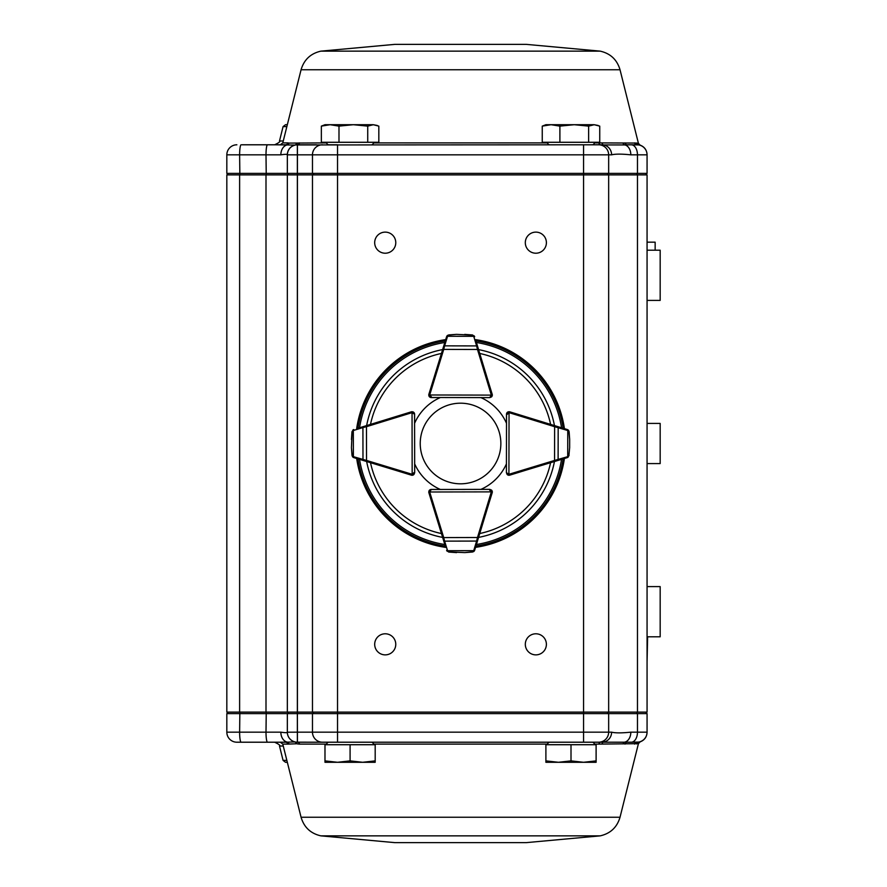 <?xml version="1.0" encoding="UTF-8"?>
<svg xmlns="http://www.w3.org/2000/svg" width="887" height="887" viewBox="0 0 887 887"><rect width="100%" height="100%" fill="white"/><g stroke="black" fill="none" stroke-linecap="round" stroke-linejoin="round"><path stroke-width="1.33" d="M647.067 586.595L660.172 586.595L660.172 636.799L647.067 636.799M647.067 300.405L660.172 300.405L660.172 250.201L647.067 250.201M647.067 423.421L660.172 423.421L660.172 463.579L647.067 463.579M647.621 636.799L647.067 661.902M647.067 242.173L655.149 242.173L655.149 250.201M647.067 214L647.067 240.211M394.748 842.628L526.335 842.628L394.748 842.628L320.872 835.853C310.638 833.514 304.041 827.316 301.07 817.249L620.024 817.249L638.418 743.672L598.847 744.104A2.506 1.951 90 0 1 600.743 742.208L301.392 742.208M266.233 712.106L266 732.163L280.846 732.163C285.104 732.806 287.266 732.817 287.333 732.207L287.333 713.614L226.828 713.614L226.828 732.163L266 732.163A10.045 1.508 90 0 0 267.519 742.208L285.581 742.208A2.506 2.439 -90 0 1 287.942 744.104L282.787 744.104L280.347 742.208M301.07 817.249L282.787 744.104M326.25 744.104L299.573 744.104L297.411 743.916L294.939 741.942L297.411 743.916M296.568 743.772L287.942 744.104M316.337 144.792L297.367 144.792L316.337 144.792M326.25 142.896L288.962 143.095A2.506 2.428 109.7 0 1 286.945 144.958L294.939 145.058A10.045 10.034 0 0 0 287.333 154.793L287.333 154.793C287.266 154.183 285.104 154.194 280.846 154.837A10.045 7.451 -90 0 1 286.945 144.958L274.615 144.792L285.581 144.792A2.506 2.439 90 0 0 287.942 142.896L282.787 142.896L280.347 144.792M394.748 44.372L526.335 44.372L394.748 44.372L320.872 51.147C310.638 53.486 304.041 59.684 301.07 69.751L282.787 142.896M288.962 143.095L287.942 142.896M638.64 144.925L627.286 144.792L637.021 144.792A10.045 10.045 0 0 1 638.64 144.925A2.506 2.484 99.3 0 1 636.633 143.051L598.847 142.896A2.506 1.951 -90 0 0 600.743 144.792L295.615 144.947C290.47 146.255 287.71 149.548 287.333 154.826L287.333 173.386L226.828 173.386L228.336 174.894M636.633 143.051L638.418 143.328L640.081 145.113C644.472 146.798 646.8 149.992 647.067 154.682M385.235 654.872A10.544 10.544 0 0 0 394.36 639.061A10.544 10.544 0 0 0 376.099 639.061A10.544 10.544 0 0 0 385.235 654.872M535.859 654.872A10.544 10.544 0 0 0 544.984 639.061A10.544 10.544 0 0 0 526.723 639.061A10.544 10.544 0 0 0 535.859 654.872M535.859 253.216A10.544 10.544 0 0 0 544.984 237.394A10.544 10.544 0 0 0 526.723 237.394A10.544 10.544 0 0 0 535.859 253.216M385.235 253.216A10.544 10.544 0 0 0 394.36 237.394A10.544 10.544 0 0 0 376.099 237.394A10.544 10.544 0 0 0 385.235 253.216M634.637 744.104A2.506 2.461 90 0 1 637.021 742.208A10.045 10.045 0 0 0 638.64 742.075L637.021 742.208A10.045 10.045 0 0 0 647.067 732.163L647.067 713.614L297.422 713.614L297.422 174.894L226.828 174.894L226.828 712.106L239.623 712.106L239.623 174.894M299.573 142.896A2.506 2.273 -90 0 1 297.367 144.792A10.045 10.045 0 0 0 287.333 154.837L297.422 154.837L297.422 174.894L583.557 174.894L583.557 173.386L287.333 173.386L288.84 174.894M608.659 174.894L647.067 174.894L647.067 712.106L608.659 712.106L608.659 174.894L583.557 174.894L583.557 732.163L608.659 732.163L608.659 713.614L607.151 712.106M239.623 712.106L287.333 712.106L287.333 174.894M608.659 712.106L312.468 712.106L312.468 174.894M285.581 742.208L294.939 741.942A10.045 10.034 -0 0 1 287.333 732.207L297.422 732.163L297.367 712.106L312.468 712.106M297.367 144.792L297.367 712.106L287.333 712.106M285.581 144.792L241.896 144.792M623.029 143.073A2.506 2.306 -99.5 0 0 624.958 144.936L631.267 144.792A10.045 6.198 90 0 1 637.465 154.837L637.465 173.386L583.557 173.386L583.557 154.837L608.659 154.837L608.659 173.386L607.151 174.894M239.856 174.894L239.623 154.837L226.828 154.837A10.045 10.045 0 0 1 236.873 144.792A10.045 10.045 0 0 0 226.828 154.837L226.828 173.386M634.637 142.896A2.506 2.461 -90 0 0 637.021 144.792A10.045 10.045 0 0 1 647.067 154.837L647.067 173.386L637.465 173.386L636.533 174.894M630.823 154.837C621.732 153.894 615.323 153.894 611.609 154.837A10.045 9.646 90 0 0 603.615 144.936L624.958 144.936A10.045 7.085 90 0 1 630.823 154.837L647.067 154.837M645.559 174.894L647.067 173.386M296.568 143.228A2.506 2.295 80.5 0 1 294.939 145.058L295.615 144.947A2.506 2.273 -100.1 0 0 297.411 143.084M600.743 144.792L603.615 144.936A2.506 1.974 -84 0 1 602.085 143.073M598.614 144.792A10.045 10.045 0 0 1 608.659 154.837L611.609 154.837M625.025 142.896A2.506 2.328 -90 0 0 627.286 144.792M287.333 124.712L285.514 124.712L287.333 124.712M267.519 742.208L236.873 742.208A10.045 10.045 0 0 1 226.828 732.163A10.045 10.045 0 0 0 236.873 742.208M600.743 742.208L634.504 742.208M636.633 743.949A2.506 2.484 -99.3 0 1 638.64 742.075L631.267 742.208A10.045 6.198 -90 0 0 637.465 732.163L637.465 713.614L636.533 712.106M297.422 742.208L297.422 732.163L312.468 732.163A10.045 10.034 90 0 0 322.491 742.208L297.367 742.208L297.367 713.614L287.333 713.614L288.84 712.106M602.085 743.927A2.506 1.974 84 0 1 603.615 742.064A10.045 9.646 -90 0 0 611.609 732.163C615.323 733.106 621.732 733.106 630.823 732.163L647.067 732.163M645.559 712.106L647.067 713.614M226.828 713.614L228.336 712.106M296.546 742.175L328.146 742.208L325.64 744.714M273.274 732.163L280.846 732.163A10.045 7.451 90 0 0 286.945 742.042A2.506 2.428 -109.7 0 1 288.962 743.905M623.029 743.927A2.506 2.306 99.5 0 1 624.958 742.064A10.045 7.085 -90 0 0 630.823 732.163M287.333 732.163A10.045 10.045 0 0 0 297.367 742.208A2.506 2.273 90 0 1 299.573 744.104M598.614 742.208A10.045 10.045 0 0 0 608.659 732.163L611.609 732.163M625.025 744.104A2.506 2.328 90 0 1 627.286 742.208M287.333 762.288L285.514 762.288L287.333 762.288M325.64 142.286L328.146 144.792L337.537 144.792L337.537 732.163L583.557 732.163L583.557 742.208L592.937 742.208L595.454 744.714M367.728 142.286L338.989 142.286L338.989 126.12L353.359 124.712L367.728 126.12L367.728 142.286L378.827 142.286L378.827 126.12L373.283 124.712L377.263 125.466M367.728 126.12L373.283 124.712L330.164 124.712L338.989 126.12M321.349 126.12L330.164 124.712L324.986 124.712L321.349 126.12L321.349 142.286L338.989 142.286M588.635 142.286L559.897 142.286L559.897 126.12L574.266 124.712L588.635 126.12L588.635 142.286L599.745 142.286L599.745 126.12L594.19 124.712L598.182 125.466M588.635 126.12L594.19 124.712L551.082 124.712L559.897 126.12M542.256 126.12L551.082 124.712L545.893 124.712L542.256 126.12L542.256 142.286L559.897 142.286M545.893 760.88L545.893 762.288L558.455 762.288L545.893 760.88L545.893 744.714L571.006 744.714L571.006 760.88L558.455 762.288L583.557 762.288L571.006 760.88M596.108 760.88L583.557 762.288L596.108 762.288L596.108 744.714L571.006 744.714M372.03 742.208L374.536 744.714M313.965 712.106L312.468 713.614L312.468 732.163L337.537 732.163L337.537 742.208L328.146 742.208M324.986 760.88L324.986 762.288L337.537 762.288L324.986 760.88L324.986 744.714L350.088 744.714L350.088 760.88L337.537 762.288L362.639 762.288L350.088 760.88M375.19 760.88L362.639 762.288L375.19 762.288L375.19 744.714L350.088 744.714M420.626 437.89A40.303 40.303 0 0 0 475.643 480.876A40.303 40.303 0 0 0 485.366 411.745A40.303 40.303 0 0 0 420.626 437.89M445.086 545.383L428.876 492.74A2.506 2.506 0 0 1 428.765 492.008L429.496 490.223L431.27 489.491A2.506 2.506 0 0 0 428.864 491.298A2.506 2.506 0 0 1 431.282 489.436L440.285 489.436A50.204 50.204 0 0 1 414.661 463.879M489.757 490.367A1.508 1.508 0 0 1 491.265 491.875L429.763 491.997A1.508 1.508 0 0 0 429.829 492.44L428.876 492.74A2.506 2.506 0 0 1 428.765 492.008L429.763 491.997L431.27 489.491L489.757 489.369L491.531 490.101L492.274 491.875A2.506 2.506 0 0 1 492.163 492.607L474.667 550.25L473.58 551.659M448.733 552.058L446.604 550.306A2.506 2.506 0 0 0 446.671 550.505L448.733 552.058L456.55 552.623L448.844 551.925L464.699 552.601L472.438 551.88L473.492 551.115A1.009 0.632 36.1 0 0 474.301 550.993L472.549 552.013L465.054 552.59M464.699 552.601A1.009 1.009 0 0 0 464.733 552.601A1.009 1.009 0 0 1 464.699 552.601A1.009 1.009 0 0 0 464.733 552.601L472.583 552.013L474.301 550.993M474.079 551.259L474.6 550.45A2.506 2.506 0 0 0 474.667 550.25L476.164 545.317M442.779 537.877L443.733 537.589L444.609 541.137L476.618 541.07L477.483 537.511L478.448 537.81M446.981 551.049A1.009 0.632 -36.3 0 0 447.791 551.171L448.844 551.925M429.829 492.44L443.733 537.589L477.483 537.511L491.198 492.318A1.508 1.508 0 0 0 491.265 491.875L489.757 489.369L491.531 490.101M446.671 550.505A2.506 2.506 0 0 1 446.604 550.306A1.009 0.699 -17.1 0 0 447.558 550.716L473.713 550.661A1.009 0.699 16.9 0 0 474.667 550.25A2.506 2.506 0 0 1 474.6 550.45M443.644 540.715A1.009 0.699 -17.1 0 0 444.609 541.137L447.558 550.716M473.713 550.661L476.618 541.07A1.009 0.699 16.9 0 0 477.583 540.649M491.265 491.875L492.274 491.875A2.506 2.506 0 0 0 491.908 490.578A2.506 2.506 0 0 1 492.163 492.607L491.198 492.318M524.805 470.52L509.737 475.155A2.506 2.506 0 0 1 507.663 474.889A2.506 2.506 0 0 0 508.916 475.221L507.142 474.49L506.41 472.704L506.532 414.218L507.275 412.444L509.049 411.723A2.506 2.506 0 0 1 509.781 411.834L567.347 429.552L568.755 430.661M554.852 461.395L554.563 460.442L567.713 456.661A1.009 0.699 -106.9 0 1 567.292 457.625A2.506 2.506 0 0 0 567.492 457.559L569.055 455.508L567.292 457.625L509.648 475.11A2.506 2.506 0 0 1 508.916 475.221L509.049 412.721L506.532 414.218A2.506 2.506 0 0 1 507.275 412.455A2.506 2.506 0 0 0 506.532 414.218L507.275 412.444A2.506 2.506 0 0 1 508.34 411.812A2.506 2.506 0 0 0 507.275 412.444M569.631 448.013L569.654 447.691A1.009 1.009 0 0 0 569.654 447.647L569.665 439.542L568.966 431.792L568.212 430.738A1.009 0.632 -53.7 0 0 568.101 429.929L569.11 431.681L569.654 439.176M569.665 439.542A1.009 1.009 0 0 0 569.665 439.497A1.009 1.009 0 0 1 569.665 439.542A1.009 1.009 0 0 0 569.665 439.497L569.11 431.67L568.101 429.929M568.367 430.151L567.547 429.63A2.506 2.506 0 0 0 567.347 429.552A1.009 0.699 -72.9 0 1 567.769 430.517L554.63 426.691L554.929 425.727M568.046 457.248A1.009 0.632 -126.1 0 0 568.157 456.439L568.922 455.397L569.654 447.647A1.009 1.009 0 0 1 569.654 447.691A1.009 1.009 0 0 0 569.654 447.647M507.142 474.49L506.41 472.704L508.916 474.223A1.508 1.508 0 0 0 509.36 474.157L554.563 460.442L554.63 426.691L509.482 412.788A1.508 1.508 0 0 0 509.049 412.721L509.049 411.723A2.506 2.506 0 0 1 509.781 411.834L509.482 412.788M557.69 460.541A1.009 0.699 -106.9 0 0 558.111 459.577L558.178 427.567A1.009 0.699 -72.9 0 0 557.768 426.603M491.775 396.6A2.506 2.506 0 0 0 492.274 395.114L491.531 396.888L489.757 397.62L431.27 397.498L429.496 396.766L428.765 394.981A2.506 2.506 0 0 1 428.876 394.249L446.604 336.683L447.702 335.275M476.164 341.672L492.163 394.382A2.506 2.506 0 0 1 492.274 395.114L429.763 394.981L431.27 397.498A2.506 2.506 0 0 1 429.496 396.766A2.506 2.506 0 0 0 431.27 397.498L429.496 396.766A2.506 2.506 0 0 1 428.831 395.558A2.506 2.506 0 0 0 431.282 397.564L440.285 397.564A50.204 50.204 0 0 0 414.606 423.243L414.606 414.24A2.506 2.506 0 0 0 412.754 411.823M472.549 334.976L474.667 336.738A2.506 2.506 0 0 0 474.6 336.539L472.549 334.976L464.733 334.388L472.438 335.109L456.583 334.366L448.844 335.064L447.791 335.818A1.009 0.632 -143.7 0 0 446.981 335.929L448.733 334.92L456.228 334.377M456.583 334.366A1.009 1.009 0 0 0 456.55 334.366A1.009 1.009 0 0 1 456.583 334.366A1.009 1.009 0 0 0 456.55 334.366L448.7 334.931M446.981 335.929L448.844 335.064M447.203 335.674L446.671 336.483A2.506 2.506 0 0 0 446.604 336.683L445.086 341.606M478.448 349.179L477.483 349.467L476.629 345.919L444.609 345.852L443.733 349.4L442.779 349.112M474.301 335.985A1.009 0.632 143.9 0 0 473.492 335.874L472.438 335.109M491.531 396.888L489.757 397.62L491.265 395.114A1.508 1.508 0 0 0 491.198 394.671L477.483 349.467L443.733 349.4L429.829 394.549A1.508 1.508 0 0 0 429.763 394.981L428.765 394.981A2.506 2.506 0 0 1 428.876 394.249L429.829 394.549M474.6 336.539A2.506 2.506 0 0 1 474.667 336.738A1.009 0.699 163.1 0 0 473.713 336.317L447.558 336.273A1.009 0.699 -162.9 0 0 446.604 336.683A2.506 2.506 0 0 1 446.671 336.483M477.583 346.34A1.009 0.699 163.1 0 0 476.629 345.919L473.713 336.317M447.558 336.273L444.609 345.852A1.009 0.699 -162.9 0 0 443.644 346.274M358.658 428.044L411.313 411.834A2.506 2.506 0 0 1 412.045 411.723L413.819 412.444L414.562 414.218A2.506 2.506 0 0 0 412.743 411.812M413.675 472.704A1.508 1.508 0 0 1 412.167 474.223L412.045 412.721A1.508 1.508 0 0 0 411.601 412.788L411.313 411.834A2.506 2.506 0 0 1 412.045 411.723L412.045 412.721L414.562 414.218L414.684 472.704L413.952 474.49L412.178 475.221A2.506 2.506 0 0 1 411.435 475.11L353.802 457.625L352.383 456.528M351.984 431.681L353.736 429.552A2.506 2.506 0 0 0 353.536 429.63L351.984 431.681L351.429 439.497L352.117 431.792L351.44 447.647L352.172 455.397L352.926 456.439A1.009 0.632 126.1 0 0 353.048 457.248L352.028 455.508L351.452 448.013M351.44 447.647A1.009 1.009 0 0 0 351.44 447.691A1.009 1.009 0 0 1 351.44 447.647A1.009 1.009 0 0 0 351.44 447.691L352.028 455.508L353.048 457.248M352.782 457.027L353.603 457.559A2.506 2.506 0 0 0 353.802 457.625A1.009 0.699 106.9 0 1 353.381 456.661L366.531 460.442L366.242 461.395M366.165 425.727L366.464 426.691L362.916 427.567L362.983 459.577A1.009 0.699 106.9 0 0 363.393 460.541M352.993 429.929A1.009 0.632 53.7 0 0 352.882 430.738L352.117 431.792M411.601 412.788L366.464 426.691L366.531 460.442L411.734 474.157A1.508 1.508 0 0 0 412.167 474.223L414.684 472.704L413.952 474.49M353.536 429.63A2.506 2.506 0 0 1 353.736 429.552A1.009 0.699 72.9 0 0 353.325 430.517L353.381 456.661M363.326 426.603A1.009 0.699 72.9 0 0 362.916 427.567L353.325 430.517M412.167 474.223L412.178 475.221A2.506 2.506 0 0 0 413.464 474.867A2.506 2.506 0 0 1 411.435 475.11L411.734 474.157M487.562 507.763L492.207 492.684A2.506 2.506 0 0 0 491.941 490.622M491.819 396.544A2.506 2.506 0 0 0 492.207 394.316L487.828 380.102M356.663 428.654A104.932 104.932 0 0 1 445.695 339.621M475.554 339.643A104.932 104.932 0 0 1 564.42 428.654M564.398 458.501A104.932 104.932 0 0 1 475.543 547.357M445.695 547.379A104.932 104.932 0 0 1 356.685 458.501M508.34 411.823A2.506 2.506 0 0 0 506.488 414.24L506.488 423.243A50.204 50.204 0 0 0 480.898 397.598M480.92 489.38A50.204 50.204 0 0 0 506.433 463.879M396.289 470.52L411.357 475.155A2.506 2.506 0 0 0 413.42 474.889M283.263 746.011L279.494 746.011C280.602 745.523 278.984 744.248 274.615 742.208M320.872 835.853L600.222 835.853L526.335 842.628M598.847 744.104L594.844 744.104M547.157 744.104L373.926 744.104M283.263 140.989L279.494 140.989C280.602 141.476 278.984 142.752 274.615 144.792M301.07 69.751L620.024 69.751C617.053 59.684 610.456 53.486 600.222 51.147L526.335 44.372M320.872 51.147L600.222 51.147M598.847 142.896L594.844 142.896M547.157 142.896L373.926 142.896M637.465 712.106L637.465 174.894M266 712.106L266 174.894M241.131 144.792A10.045 1.508 -90 0 0 239.623 154.837L280.846 154.837M267.519 144.792A10.045 1.508 -90 0 0 266 154.837L266.233 174.894M297.422 144.792L297.422 154.837L583.557 154.837L583.557 144.792M322.491 144.792A10.045 10.034 -90 0 0 312.468 154.837L312.468 173.386L313.965 174.894M279.494 140.989L283.075 126.608L286.856 126.608M241.131 742.208A10.045 1.508 90 0 1 239.623 732.163L239.856 712.106M279.494 746.011L283.075 760.392L286.856 760.392M509.36 474.157L509.648 475.11A2.506 2.506 0 0 1 508.916 475.221M507.541 414.229A1.508 1.508 0 0 1 509.049 412.721M567.713 456.661L567.769 430.517M491.198 394.671L492.163 394.382A2.506 2.506 0 0 1 492.274 395.114M431.27 396.5A1.508 1.508 0 0 1 429.763 394.981M428.831 395.558A2.506 2.506 0 0 0 429.496 396.766M366.63 425.583A95.608 95.608 0 0 1 442.624 349.589M478.57 349.611A95.608 95.608 0 0 1 554.464 425.583M554.442 461.528A95.608 95.608 0 0 1 478.57 537.4M442.635 537.411A95.608 95.608 0 0 1 366.653 461.528M444.819 544.518A102.227 102.227 0 0 1 359.557 459.377M561.538 459.377A102.227 102.227 0 0 1 476.419 544.496M476.419 342.504A102.227 102.227 0 0 1 561.56 427.767M359.534 427.767A102.227 102.227 0 0 1 444.808 342.482M357.971 428.255A103.701 103.701 0 0 1 445.296 340.93M475.953 340.952A103.701 103.701 0 0 1 563.123 428.255M563.101 458.901A103.701 103.701 0 0 1 475.942 546.048M445.296 546.07A103.701 103.701 0 0 1 357.993 458.901M479.745 353.469A92.06 92.06 0 0 1 550.605 424.396M550.583 462.692A92.06 92.06 0 0 1 479.745 533.53M441.449 533.553A92.06 92.06 0 0 1 370.511 462.692M370.489 424.396A92.06 92.06 0 0 1 441.438 353.447M620.024 817.249C617.053 827.316 610.456 833.514 600.222 835.853M620.024 69.751L638.418 143.328M283.075 126.608L285.514 124.712M638.418 743.672L640.081 741.887C644.472 740.202 646.8 737.008 647.067 732.318M283.075 760.392L285.514 762.288M372.03 144.792L374.536 142.286M592.937 144.792L595.454 142.286M549.064 144.792L546.547 142.286M549.064 742.208L546.547 744.714M431.27 489.491L429.496 490.223M414.562 414.218L413.819 412.444"/></g></svg>
